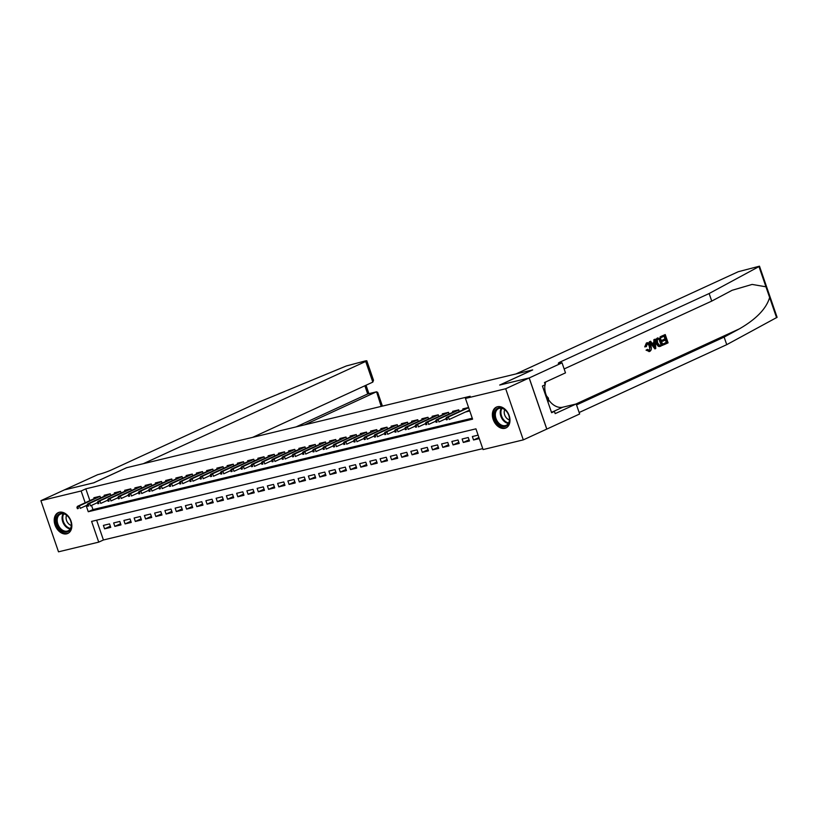 <?xml version="1.0" encoding="UTF-8"?>
<svg xmlns="http://www.w3.org/2000/svg" width="818" height="818" viewBox="0 0 818 818"><rect width="100%" height="100%" fill="white"/><g stroke="black" fill="none" stroke-linecap="round" stroke-linejoin="round"><path stroke-width="1.23" d="M59.315 512.262A11.452 8.149 65.3 0 1 70.747 520.371A11.452 8.149 65.3 0 1 67.812 533.448A11.452 8.149 65.3 0 1 66.739 533.827A11.452 8.149 65.3 0 1 55.307 525.718A11.452 8.149 65.3 0 1 58.242 512.63A11.452 8.149 65.3 0 1 59.315 512.262M497.456 406.74A11.452 8.149 65.3 0 1 508.888 414.849A11.452 8.149 65.3 0 1 505.964 427.926A11.452 8.149 65.3 0 1 504.89 428.305A11.452 8.149 65.3 0 1 493.459 420.186A11.452 8.149 65.3 0 1 496.383 407.108A11.452 8.149 65.3 0 1 497.456 406.74M40.9 500.688L64.356 489.9L93.825 482.804L126.667 467.702L532.528 369.951L499.686 385.053L529.154 377.957L546.761 429.092L523.305 439.879L483.07 449.573L475.933 428.836L91.596 521.403L98.733 542.13L58.507 551.823L40.9 500.688L81.125 490.994L85.184 502.773M96.616 520.197L103.426 539.982L482.743 448.622M103.426 539.982L98.733 542.13M100.604 497.927L100.031 496.27L93.886 497.743L94.193 498.643M110.849 495.463L110.277 493.796L104.131 495.279L104.438 496.168M121.105 492.998L120.532 491.332L114.377 492.814L114.684 493.704M131.35 490.524L130.778 488.857L124.633 490.34L124.939 491.229M141.596 488.06L141.023 486.393L134.878 487.876L135.185 488.765M151.851 485.585L151.279 483.929L145.123 485.401L145.43 486.291M162.097 483.121L161.524 481.454L155.379 482.937L155.686 483.827M172.342 480.657L171.77 478.99L165.625 480.473L165.931 481.362M182.598 478.182L182.025 476.516L175.87 477.998L176.177 478.888M192.843 475.718L192.271 474.051L186.126 475.534L186.432 476.424M203.099 473.244L202.516 471.587L196.371 473.06L196.678 473.949M213.345 470.779L212.772 469.113L206.617 470.595L206.923 471.485M223.59 468.315L223.017 466.649L216.872 468.131L217.179 469.021M233.846 465.841L233.263 464.174L227.118 465.657L227.424 466.546M244.091 463.377L243.519 461.71L237.363 463.192L237.67 464.082M254.337 460.902L253.764 459.235L247.619 460.718L247.926 461.608M264.592 458.438L264.02 456.771L257.864 458.254L258.171 459.143M274.838 455.974L274.265 454.307L268.11 455.79L268.416 456.679M285.083 453.499L284.511 451.833L278.365 453.315L278.672 454.205M295.339 451.035L294.766 449.368L288.611 450.851L288.918 451.74M305.584 448.561L305.012 446.894L298.867 448.376L299.173 449.266M315.83 446.096L315.257 444.43L309.112 445.912L309.419 446.802M326.085 443.622L325.513 441.965L319.357 443.438L319.664 444.338M336.331 441.158L335.758 439.491L329.613 440.974L329.92 441.863M346.576 438.693L346.004 437.027L339.859 438.509L340.165 439.399M356.832 436.219L356.259 434.552L350.104 436.035L350.411 436.924M367.077 433.755L366.505 432.088L360.36 433.571L360.666 434.46M377.323 431.28L376.75 429.624L370.605 431.096L370.912 431.996M387.579 428.816L387.006 427.149L380.851 428.632L381.157 429.522M397.824 426.352L397.251 424.685L391.106 426.168L391.413 427.057M408.07 423.877L407.497 422.211L401.352 423.693L401.658 424.583M418.325 421.413L417.753 419.746L411.597 421.229L411.904 422.119M428.571 418.939L427.998 417.282L421.853 418.755L422.16 419.644M438.826 416.474L438.243 414.808L432.098 416.29L432.405 417.18M449.072 414.01L448.499 412.344L442.344 413.826L442.65 414.716M459.317 411.536L458.745 409.869L452.599 411.352L452.906 412.241M478.919 437.518L473.55 439.982L479.297 438.601M469.051 439.808L463.305 442.456L469.45 440.974L468.264 437.518L462.119 439L463.305 442.456M458.806 442.272L453.06 444.92L459.205 443.438L458.019 439.982L451.863 441.464L453.06 444.92M448.561 444.747L442.804 447.385L448.959 445.912L447.763 442.456L441.618 443.929L442.804 447.385M438.305 447.211L432.558 449.859L438.704 448.376L437.518 444.92L431.372 446.403L432.558 449.859M428.059 449.685L422.313 452.323L428.458 450.841L427.272 447.385L421.117 448.867L422.313 452.323M417.814 452.149L412.057 454.798L418.213 453.315L417.016 449.859L410.871 451.342L412.057 454.798M407.558 454.624L401.812 457.262L407.957 455.779L406.771 452.323L400.626 453.806L401.812 457.262M397.313 457.088L391.566 459.726L397.712 458.254L396.526 454.798L390.37 456.28L391.566 459.726M387.057 459.552L381.311 462.201L387.466 460.718L386.27 457.262L380.125 458.745L381.311 462.201M376.812 462.027L371.065 464.665L377.21 463.182L376.024 459.726L369.869 461.209L371.065 464.665M366.566 464.491L360.82 467.139L366.965 465.657L365.779 462.201L359.623 463.683L360.82 467.139M356.311 466.966L350.564 469.604L356.72 468.121L355.523 464.665L349.378 466.148L350.564 469.604M346.065 469.43L340.319 472.068L346.464 470.595L345.278 467.139L339.122 468.622L340.319 472.068M335.82 471.894L330.063 474.542L336.218 473.06L335.032 469.604L328.877 471.086L330.063 474.542M325.564 474.368L319.818 477.006L325.973 475.524L324.777 472.078L318.631 473.55L319.818 477.006M315.319 476.833L309.572 479.481L315.717 477.998L314.531 474.542L308.376 476.025L309.572 479.481M305.073 479.307L299.316 481.945L305.472 480.463L304.276 477.006L298.13 478.489L299.316 481.945M294.817 481.771L289.071 484.42L295.216 482.937L294.03 479.481L287.885 480.964L289.071 484.42M284.572 484.236L278.826 486.884L284.971 485.401L283.785 481.945L277.629 483.428L278.826 486.884M274.327 486.71L268.57 489.348L274.725 487.865L273.529 484.42L267.384 485.892L268.57 489.348M264.071 489.174L258.324 491.822L264.47 490.34L263.284 486.884L257.138 488.366L258.324 491.822M253.825 491.649L248.079 494.287L254.224 492.804L253.038 489.348L246.883 490.831L248.079 494.287M243.58 494.113L237.823 496.761L243.979 495.279L242.782 491.822L236.637 493.305L237.823 496.761M233.324 496.577L227.578 499.225L233.723 497.743L232.537 494.287L226.392 495.769L227.578 499.225M223.079 499.052L217.332 501.69L223.478 500.217L222.291 496.761L216.136 498.234L217.332 501.69M212.833 501.516L207.077 504.164L213.232 502.681L212.036 499.225L205.891 500.708L207.077 504.164M202.578 503.99L196.831 506.628L202.976 505.146L201.79 501.69L195.645 503.172L196.831 506.628M192.332 506.454L186.586 509.103L192.731 507.62L191.545 504.164L185.389 505.647L186.586 509.103M182.087 508.929L176.33 511.567L182.486 510.084L181.289 506.628L175.144 508.111L176.33 511.567M171.831 511.393L166.085 514.031L172.23 512.559L171.044 509.103L164.899 510.575L166.085 514.031M161.586 513.857L155.839 516.506L161.984 515.023L160.798 511.567L154.643 513.05L155.839 516.506M151.33 516.332L145.584 518.97L151.739 517.487L150.543 514.031L144.397 515.514L145.584 518.97M141.085 518.796L135.338 521.444L141.483 519.962L140.297 516.506L134.142 517.988L135.338 521.444M130.839 521.27L125.093 523.909L131.238 522.426L130.052 518.97L123.896 520.452L125.093 523.909M120.583 523.735L114.837 526.373L120.992 524.9L119.796 521.444L113.651 522.927L114.837 526.373M478.111 435.145L472.364 436.526L473.55 439.982M109.551 523.909L103.395 525.391L104.592 528.847L110.737 527.365L109.551 523.909M86.166 505.616L88.262 511.731L472.599 419.164L465.462 398.427L470.156 396.27L85.818 488.837L89.878 500.616M91.524 505.391L92.955 509.573L472.272 418.213M468.591 407.497L462.845 408.888L463.152 409.777M465.473 411.996L469.777 410.953M529.154 377.957L505.688 388.744L523.305 439.879M85.818 488.837L81.125 490.994M465.462 398.427L505.688 388.744M92.955 509.573L88.262 511.731M110.338 526.199L104.592 528.847M446.894 418.202L445.871 418.448L446.352 419.828L447.374 419.583L446.894 418.202L448.336 416.996L446.495 417.436L467.559 407.753M468.642 407.661L448.336 416.996L449.194 419.481L469.501 410.145M447.374 419.583L446.352 419.828M446.495 417.436L445.871 418.448M495.688 409.93A9.918 7.045 65.3 0 1 506.311 411.065A9.918 7.045 65.3 0 1 508.162 424.419A9.918 7.045 65.3 0 1 497.538 423.284A9.918 7.045 65.3 0 1 495.688 409.93M508.172 423.673A9.182 6.524 -114.7 0 0 507.487 412.691A9.182 6.524 -114.7 0 0 498.561 408.622A9.182 6.524 -114.7 0 0 496.618 410.247A9.182 6.524 -114.7 0 0 497.303 421.229A9.182 6.524 -114.7 0 0 506.23 425.299A9.182 6.524 -114.7 0 0 508.172 423.673M497.17 406.832L497.252 406.791A11.38 8.098 -114.7 0 0 497.17 406.832A11.38 8.098 -114.7 0 0 494.757 408.857A11.38 8.098 -114.7 0 0 495.616 422.466A11.38 8.098 -114.7 0 0 506.679 427.517A11.38 8.098 -114.7 0 0 506.771 427.477L506.679 427.517M548.121 402.599L548.459 398.202L545.381 394.634M546.864 398.939L548.459 398.202M504.737 409.695A6.534 4.652 -114.7 0 0 509.43 419.91M57.536 515.452A9.918 7.045 65.3 0 1 68.16 516.587A9.918 7.045 65.3 0 1 70.021 529.941A9.918 7.045 65.3 0 1 59.397 528.806A9.918 7.045 65.3 0 1 57.536 515.452M70.031 529.195A9.182 6.524 -114.7 0 0 69.336 518.213A9.182 6.524 -114.7 0 0 60.409 514.144A9.182 6.524 -114.7 0 0 58.467 515.769A9.182 6.524 -114.7 0 0 59.162 526.751A9.182 6.524 -114.7 0 0 68.078 530.821A9.182 6.524 -114.7 0 0 70.031 529.195M59.029 512.354L59.111 512.313A11.38 8.098 -114.7 0 0 59.029 512.354A11.38 8.098 -114.7 0 0 56.616 514.379A11.38 8.098 -114.7 0 0 57.465 527.988A11.38 8.098 -114.7 0 0 68.538 533.039A11.38 8.098 -114.7 0 0 68.62 532.999L68.538 533.039M66.595 515.228A6.534 4.652 -114.7 0 0 71.289 525.432M661.108 336.443L665.228 334.552L660.647 336.556A19.131 13.599 -114.7 0 0 660.832 337.548L661.445 337.405L660.647 336.556M664.175 336.147A19.131 13.599 -114.7 0 0 664.932 338.949L661.977 340.308A19.131 13.599 -114.7 0 0 662.304 341.259L663.122 341.065L662.795 340.104L661.977 340.308M665.32 340.053A19.131 13.599 -114.7 0 0 666.353 342.405L663.173 343.867A19.131 13.599 -114.7 0 0 663.654 344.787L663.787 343.713L663.173 343.867M660.024 336.944L662.887 345.237L658.899 346.239L656.854 343.263C655.934 340.615 656.322 338.816 658.009 337.875L657.549 337.987C655.75 338.959 655.238 340.779 656.036 343.458L658.326 346.382L660.494 346.229M645.494 346.699L647.355 342.701L646.404 342.987L644.727 346.883L646.384 346.607L644.727 346.883M646.649 343.949C647.897 343.693 648.786 344.572 649.328 346.566L649.809 349.102M646.404 342.987L646.844 342.885C648.654 342.313 650.013 343.345 650.944 345.994C651.782 348.56 651.394 350.36 649.789 351.382L646.793 349.971L647.498 349.347L646.036 350.145L649.349 351.484M765.945 286.801L758.981 266.586L759.493 266.177L777.1 317.312L726.742 344.664L724.135 337.098L739.421 328.836C756.251 319.132 766.323 308.683 769.626 297.496L765.945 286.801L752.12 284.429L732.11 290.288L711.742 301.096L564.144 368.949M655.167 339.184L655.791 348.499L654.891 348.908L649.799 341.648L650.647 341.259L652.161 343.519L654.564 342.415L654.328 339.562L655.167 339.184L653.868 339.674L653.797 342.599L652.079 343.386M650.647 341.259L649.339 341.76L654.891 348.908M711.742 301.096L709.134 293.529L560.872 361.689A10.286 1.002 -19 0 0 558.326 363.304A10.286 1.002 -19 0 0 561.485 362.977L562.048 362.844L565.494 372.865L544.471 382.527L545.238 384.736L542.426 386.035L551.608 412.712L554.42 411.413L555.187 413.632L576.199 403.959L579.655 413.98L546.813 429.082L529.205 377.947L499.839 385.012L532.682 369.92L515.872 373.969L738.255 271.719L759.493 266.177M726.742 344.664L579.154 412.517M576.547 404.951L724.135 337.098M758.981 266.586L709.134 293.529M562.048 362.844L529.205 377.947M576.199 403.959L562.825 407.18A16.524 11.749 65.3 0 1 548.367 399.409M546.557 395.994A16.524 11.749 65.3 0 1 544.982 384.859M545.085 384.296A16.524 11.749 65.3 0 1 545.78 381.924M554.42 411.413L551.414 412.139M647.498 349.347L649.502 350.411L650.146 346.372C649.543 344.398 648.582 343.54 647.253 343.805L646.384 346.607M650.146 346.372L649.328 346.566M646.793 349.971L646.036 350.145M649.789 351.382L648.95 351.628M654.87 346.045L654.656 343.478L652.733 344.358L655.014 347.752L653.848 343.672M654.564 342.415L653.797 342.599M660.964 346.126L659.441 346.576M659.564 338.263L657.273 340.002L657.652 342.916L659.635 345.431L661.762 344.644L659.564 338.263M659.635 345.431L661.149 344.787A19.131 13.599 -114.7 0 1 658.981 338.54M656.854 343.263L656.036 343.458M658.899 346.239L658.326 346.382M661.762 344.644L661.149 344.787M662.795 340.104L665.75 338.744L664.758 335.881L661.445 337.405M665.75 338.744L664.932 338.949M663.787 343.713L666.956 342.251L666.077 339.705L663.122 341.065M666.956 342.251L666.353 342.405M665.228 334.552L668.081 342.844L664.114 344.675M304.582 424.849L376.198 391.924L367.691 393.969L364.869 385.769M64.305 489.91L93.671 482.835L126.514 467.743L143.324 463.694L365.707 361.444L366.801 360.758L365.452 360.891L346.331 365.963L259.715 401.761L111.453 469.931A10.286 1.002 161 0 1 97.71 474.675L64.315 489.921M252.66 437.354L372.824 382.108L365.707 361.444M296.075 426.904L367.691 393.969L376.566 391.791L381.188 406.403M366.801 360.758L373.509 380.237L372.824 382.108M382.415 406.106L377.701 392.415L376.566 391.791M436.648 420.667L435.626 420.922L436.096 422.303L437.119 422.057L436.648 420.667L438.09 419.46L436.239 419.9L457.313 410.217M458.775 409.951L438.09 419.46L438.949 421.945L445.963 418.724M437.119 422.057L436.096 422.303M436.239 419.9L435.626 420.922M426.403 423.141L425.37 423.387L425.851 424.767L426.873 424.522L426.403 423.141L427.834 421.924L425.994 422.374L447.057 412.691M448.52 412.415L427.834 421.924L428.693 424.419L435.718 421.188M426.873 424.522L425.851 424.767M425.994 422.374L425.37 423.387M416.147 425.605L415.125 425.851L415.605 427.241L416.628 426.986L416.147 425.605L417.589 424.399L415.749 424.839L436.812 415.155M438.274 414.89L417.589 424.399L418.448 426.884L425.462 423.652M416.628 426.986L415.605 427.241M415.749 424.839L415.125 425.851M405.902 428.08L404.879 428.325L405.35 429.706L406.372 429.46L405.902 428.08L407.344 426.863L405.493 427.313L426.567 417.62M428.029 417.354L407.344 426.863L408.192 429.348L415.217 426.127M406.372 429.46L405.35 429.706M405.493 427.313L404.879 428.325M395.656 430.544L394.624 430.789L395.104 432.17L396.127 431.924L395.656 430.544L397.088 429.338L395.247 429.777L416.311 420.094M417.773 419.818L397.088 429.338L397.947 431.822L404.971 428.591M396.127 431.924L395.104 432.17M395.247 429.777L394.624 430.789M385.401 433.019L384.378 433.264L384.859 434.644L385.881 434.399L385.401 433.019L386.842 431.802L385.002 432.241L406.065 422.558M407.528 422.292L386.842 431.802L387.701 434.286L394.716 431.066M385.881 434.399L384.859 434.644M385.002 432.241L384.378 433.264M375.155 435.483L374.133 435.728L374.603 437.109L375.626 436.863L375.155 435.483L376.597 434.266L374.746 434.716L395.81 425.033M397.282 424.757L376.597 434.266L377.446 436.761L384.47 433.53M375.626 436.863L374.603 437.109M374.746 434.716L374.133 435.728M364.91 437.947L363.877 438.192L364.358 439.583L365.38 439.338L364.91 437.947L366.341 436.74L364.501 437.18L385.564 427.497M387.026 427.231L366.341 436.74L367.2 439.225L374.225 435.994M365.38 439.338L364.358 439.583M364.501 437.18L363.877 438.192M354.654 440.421L353.632 440.667L354.102 442.047L355.135 441.802L354.654 440.421L356.096 439.205L354.255 439.655L375.319 429.961M376.781 429.695L356.096 439.205L356.955 441.7L363.969 438.468M355.135 441.802L354.102 442.047M354.255 439.655L353.632 440.667M344.409 442.886L343.386 443.131L343.857 444.511L344.879 444.266L344.409 442.886L345.85 441.679L344 442.119L365.063 432.436M366.536 432.17L345.85 441.679L346.699 444.164L353.724 440.933M344.879 444.266L343.857 444.511M344 442.119L343.386 443.131M334.153 445.36L333.13 445.606L333.611 446.986L334.634 446.74L334.153 445.36L335.595 444.143L333.754 444.583L354.818 434.9M356.28 434.634L335.595 444.143L336.454 446.628L343.478 443.407M334.634 446.74L333.611 446.986M333.754 444.583L333.13 445.606M323.908 447.824L322.885 448.07L323.355 449.45L324.388 449.205L323.908 447.824L325.349 446.608L323.499 447.057L344.572 437.374M346.034 437.098L325.349 446.608L326.208 449.102L333.223 445.871M324.388 449.205L323.355 449.45M323.499 447.057L322.885 448.07M313.662 450.289L312.64 450.544L313.11 451.925L314.132 451.679L313.662 450.289L315.104 449.082L313.253 449.522L334.317 439.839M335.789 439.573L315.104 449.082L315.952 451.567L322.977 448.336M314.132 451.679L313.11 451.925M313.253 449.522L312.64 450.544M303.406 452.763L302.384 453.008L302.864 454.389L303.887 454.143L303.406 452.763L304.848 451.546L303.008 451.996L324.071 442.303M325.533 442.037L304.848 451.546L305.707 454.041L312.732 450.81M303.887 454.143L302.864 454.389M303.008 451.996L302.384 453.008M293.161 455.227L292.138 455.473L292.609 456.863L293.642 456.608L293.161 455.227L294.603 454.021L292.752 454.46L313.826 444.777M315.288 444.511L294.603 454.021L295.462 456.505L302.476 453.274M293.642 456.608L292.609 456.863M292.752 454.46L292.138 455.473M282.916 457.702L281.883 457.947L282.363 459.327L283.386 459.082L282.916 457.702L284.357 456.485L282.507 456.925L303.57 447.241M305.042 446.976L284.357 456.485L285.206 458.97L292.231 455.749M283.386 459.082L282.363 459.327M282.507 456.925L281.883 457.947M272.66 460.166L271.637 460.411L272.118 461.792L273.14 461.546L272.66 460.166L274.102 458.949L272.261 459.399L293.325 449.716M294.787 449.44L274.102 458.949L274.96 461.444L281.985 458.213M273.14 461.546L272.118 461.792M272.261 459.399L271.637 460.411M262.414 462.63L261.392 462.886L261.862 464.266L262.895 464.021L262.414 462.63L263.856 461.424L262.005 461.863L283.079 452.18M284.541 451.914L263.856 461.424L264.715 463.908L271.729 460.677M262.895 464.021L261.862 464.266M262.005 461.863L261.392 462.886M252.169 465.105L251.136 465.35L251.617 466.73L252.639 466.485L252.169 465.105L253.6 463.888L251.76 464.338L272.823 454.655M274.286 454.379L253.6 463.888L254.459 466.383L261.484 463.152M252.639 466.485L251.617 466.73M251.76 464.338L251.136 465.35M241.913 467.569L240.891 467.814L241.371 469.205L242.394 468.949L241.913 467.569L243.355 466.362L241.514 466.802L262.578 457.119M264.04 456.853L243.355 466.362L244.214 468.847L251.238 465.616M242.394 468.949L241.371 469.205M241.514 466.802L240.891 467.814M231.668 470.043L230.645 470.289L231.116 471.669L232.148 471.424L231.668 470.043L233.11 468.826L231.259 469.276L252.333 459.583M253.795 459.317L233.11 468.826L233.968 471.311L240.983 468.09M232.148 471.424L231.116 471.669M231.259 469.276L230.645 470.289M221.422 472.507L220.39 472.753L220.87 474.133L221.893 473.888L221.422 472.507L222.854 471.291L221.013 471.741L242.077 462.058M243.539 461.781L222.854 471.291L223.713 473.786L230.737 470.554M221.893 473.888L220.87 474.133M221.013 471.741L220.39 472.753M211.167 474.972L210.144 475.227L210.625 476.608L211.647 476.362L211.167 474.972L212.608 473.765L210.768 474.205L231.831 464.522M233.294 464.256L212.608 473.765L213.467 476.25L220.482 473.029M211.647 476.362L210.625 476.608M210.768 474.205L210.144 475.227M200.921 477.446L199.899 477.692L200.369 479.072L201.392 478.827L200.921 477.446L202.363 476.229L200.512 476.679L221.586 466.996M223.048 466.72L202.363 476.229L203.222 478.724L210.236 475.493M201.392 478.827L200.369 479.072M200.512 476.679L199.899 477.692M190.676 479.91L189.643 480.156L190.124 481.546L191.146 481.291L190.676 479.91L192.107 478.704L190.267 479.144L211.33 469.46M212.792 469.195L192.107 478.704L192.966 481.189L199.991 477.957M191.146 481.291L190.124 481.546M190.267 479.144L189.643 480.156M180.42 482.385L179.398 482.63L179.878 484.011L180.901 483.765L180.42 482.385L181.862 481.168L180.021 481.618L201.085 471.925M202.547 471.659L181.862 481.168L182.721 483.653L189.735 480.432M180.901 483.765L179.878 484.011M180.021 481.618L179.398 482.63M170.175 484.849L169.152 485.094L169.623 486.475L170.645 486.229L170.175 484.849L171.616 483.642L169.766 484.082L190.839 474.399M192.302 474.123L171.616 483.642L172.465 486.127L179.49 482.896M170.645 486.229L169.623 486.475M169.766 484.082L169.152 485.094M159.929 487.324L158.897 487.569L159.377 488.949L160.4 488.704L159.929 487.324L161.361 486.107L159.52 486.546L180.584 476.863M182.046 476.597L161.361 486.107L162.22 488.591L169.244 485.371M160.4 488.704L159.377 488.949M159.52 486.546L158.897 487.569M149.674 489.788L148.651 490.033L149.132 491.413L150.154 491.168L149.674 489.788L151.115 488.571L149.275 489.021L170.338 479.338M171.8 479.062L151.115 488.571L151.974 491.066L158.989 487.835M150.154 491.168L149.132 491.413M149.275 489.021L148.651 490.033M139.428 492.252L138.406 492.497L138.876 493.888L139.898 493.643L139.428 492.252L140.87 491.045L139.019 491.485L160.083 481.802M161.555 481.536L140.87 491.045L141.718 493.53L148.743 490.299M139.898 493.643L138.876 493.888M139.019 491.485L138.406 492.497M129.183 494.726L128.15 494.972L128.63 496.352L129.653 496.107L129.183 494.726L130.614 493.51L128.774 493.96L149.837 484.266M151.299 484L130.614 493.51L131.473 495.994L138.498 492.773M129.653 496.107L128.63 496.352M128.774 493.96L128.15 494.972M118.927 497.191L117.904 497.436L118.375 498.816L119.408 498.571L118.927 497.191L120.369 495.984L118.528 496.424L139.592 486.741M141.054 486.465L120.369 495.984L121.228 498.469L128.242 495.238M119.408 498.571L118.375 498.816M118.528 496.424L117.904 497.436M108.682 499.665L107.659 499.91L108.129 501.291L109.152 501.045L108.682 499.665L110.123 498.448L108.273 498.888L129.336 489.205M130.808 488.939L110.123 498.448L110.972 500.933L117.996 497.712M109.152 501.045L108.129 501.291M108.273 498.888L107.659 499.91M98.426 502.129L97.403 502.375L97.884 503.755L98.906 503.51L98.426 502.129L99.868 500.913L98.027 501.362L119.091 491.679M120.553 491.403L99.868 500.913L100.726 503.407L107.751 500.176M98.906 503.51L97.884 503.755M98.027 501.362L97.403 502.375M88.18 504.594L87.158 504.849L87.628 506.23L88.661 505.984L88.18 504.594L89.622 503.387L87.771 503.827L108.845 494.144M110.307 493.878L89.622 503.387L90.481 505.872L97.495 502.641M88.661 505.984L87.628 506.23M87.771 503.827L87.158 504.849M77.935 507.068L76.912 507.313L77.383 508.694L78.405 508.448L77.935 507.068L79.377 505.851L77.526 506.301L98.589 496.608M100.062 496.342L79.377 505.851L80.225 508.346L87.25 505.115M78.405 508.448L77.383 508.694M77.526 506.301L76.912 507.313M508.336 423.438A9.182 6.524 65.3 0 1 501.352 417.436A9.182 6.524 65.3 0 1 501.342 408.233M501.935 408.346A8.875 6.309 -114.7 0 0 502.007 417.139A8.875 6.309 -114.7 0 0 508.632 422.916M70.184 528.96A9.182 6.524 65.3 0 1 63.211 522.958A9.182 6.524 65.3 0 1 63.201 513.755M63.784 513.868A8.875 6.309 -114.7 0 0 63.865 522.661A8.875 6.309 -114.7 0 0 70.481 528.438M739.421 328.836L575.811 404.061M561.332 363.018L560.872 361.689M776.589 317.721L769.626 297.496M552.753 411.822L562.825 407.18M368.908 393.642L366.024 385.237"/></g></svg>
